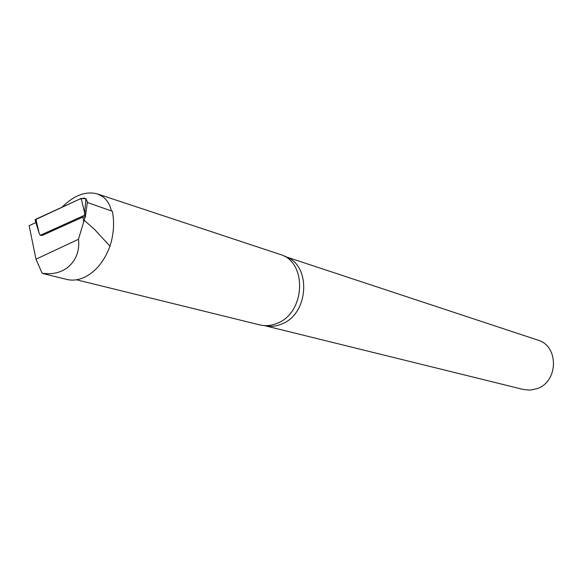 <?xml version="1.0" encoding="UTF-8"?>
<svg xmlns="http://www.w3.org/2000/svg" width="583" height="583" viewBox="0 0 583 583"><rect width="100%" height="100%" fill="white"/><g stroke="black" fill="none" stroke-linecap="round" stroke-linejoin="round"><path stroke-width="0.87" d="M67.074 279.483C72.664 280.773 78.443 280.044 84.397 277.297C95.707 271.809 104.24 261.446 109.983 246.194C113.751 234.344 114.545 222.713 112.373 211.308L87.326 202.439L85.337 217.073L82.873 217.073L42.267 235.423L40.285 235.292L39.127 233.236L35.06 219.835L81.19 198.395L86 198.796L87.676 202.563L86.59 200.115L84.462 197.987L79.405 199.218L36.219 219.062L36.328 221.19M35.884 222.56L29.15 225.657L35.978 259.209L78.465 239.292L85.147 216.978M109.983 246.194L94.337 229.206L84.331 220.396M82.873 217.073L83.697 221.62M85.468 215.12L85.854 211.082M111.419 210.973C109.947 204.633 107.032 199.845 102.674 196.624L97.47 193.942C85.934 190.838 74.085 195.276 61.907 207.256M78.465 239.292C81.088 259.581 65.515 277.034 42.085 273.165L35.978 259.209M42.085 273.165L45.379 274.185M76.46 279.782L259.617 324.869C265.382 326.261 271.197 325.744 277.056 323.325C305.507 313.013 307.569 261.745 280.102 254.428L97.47 193.942M264.332 325.591L264.354 325.591C270.031 326.968 275.766 326.465 281.538 324.082C309.558 313.953 311.555 263.531 284.497 256.331L284.315 256.272M264.354 325.591L523.454 389.502L530.173 390.122L536.877 388.715C558.514 381.945 559.104 345.93 537.825 340.093L284.497 256.331M85.337 217.073L84.513 215.28L40.285 235.292M84.513 215.28L84.593 212.62L81.19 198.395M35.359 220.833L35.06 219.835M35.876 219.223L39.127 233.236M86 198.796L84.593 212.62M67.038 279.476L44.949 274.076"/></g></svg>
